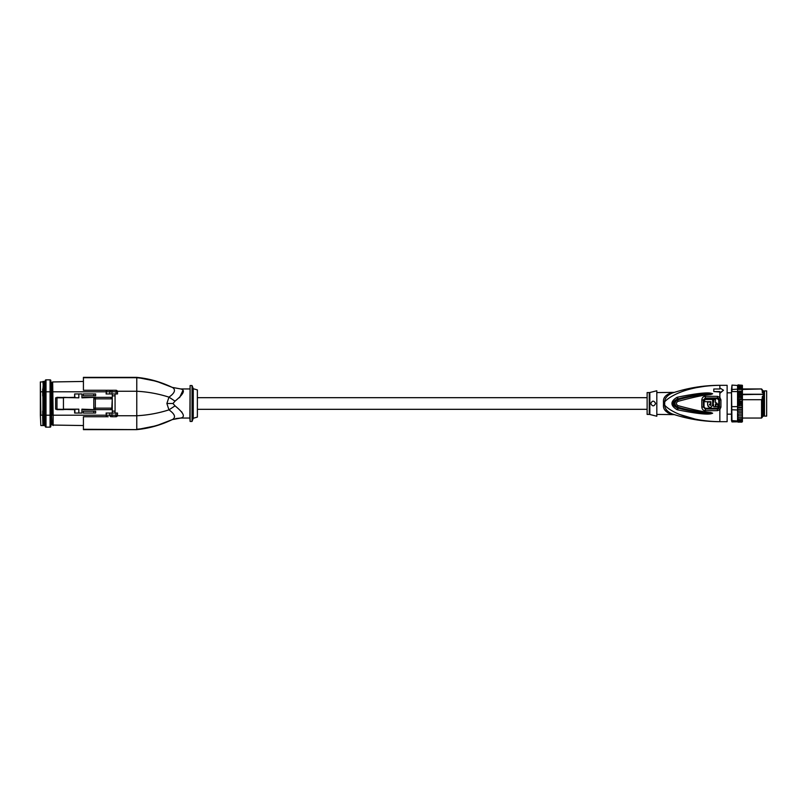 <?xml version="1.0" encoding="UTF-8"?>
<svg xmlns="http://www.w3.org/2000/svg" width="807" height="807" viewBox="0 0 807 807"><rect width="100%" height="100%" fill="white"/><g stroke="black" fill="none" stroke-linecap="round" stroke-linejoin="round"><path stroke-width="1.21" d="M111.729 409.31A1.503 1.503 0 0 0 112.274 408.15L112.274 411.136L115.068 411.136M115.068 393.957L115.068 413.043M115.068 395.864L112.274 395.864L112.274 398.85A1.503 1.503 0 0 0 111.719 397.68M112.274 393.957L112.274 413.043M111.669 397.639A1.503 1.503 0 0 0 110.771 397.347L112.274 398.85L111.79 408.15L110.771 409.653L81.91 409.653L110.771 409.653A1.503 1.503 0 0 0 111.669 409.361M110.771 397.347L81.91 397.347L110.771 397.347L111.79 398.85L93.794 398.85A1.503 1.503 100.9 0 1 95.297 397.347L94.348 397.69M56.863 397.347L78.834 397.831L78.834 393.957L74.637 393.957L74.637 397.347L55.622 397.831L55.622 409.169L56.974 409.169L56.974 397.831L55.622 397.831M74.637 413.043L74.637 409.653L55.622 409.169M175.714 418.581L180.839 418.036L172.295 419.59L181.151 417.976C185.469 416.725 183.431 412.7 175.038 405.871L168.956 409.855C174.675 413.93 175.966 417.088 172.819 419.327C161.158 424.795 149.134 428.113 136.766 429.274L136.766 415.746L117.419 415.746A1.503 1.503 0 0 0 117.509 415.232L117.509 413.043L106.11 413.043L106.322 415.232A1.503 1.301 90 0 0 107.553 416.735A1.503 1.503 0 0 1 106.11 415.232A1.503 1.503 0 0 0 107.543 416.735M117.509 393.957L117.509 391.768L117.509 393.957L115.966 393.957L116.238 390.275M175.038 405.871L172.991 403.5L166.878 403.5L168.956 409.855C158.485 413.214 147.762 415.171 136.766 415.746L136.766 377.353L83.424 377.383L83.424 390.265L115.966 390.265M107.543 390.265A1.503 1.503 -10.4 0 0 106.11 391.768A1.503 1.503 -10.4 0 1 107.543 390.265A1.503 1.301 90 0 0 106.322 391.768L106.11 393.957L115.966 393.957M106.11 391.798L52.657 391.798L52.657 382.266L51.618 382.266A0.767 0.767 0 0 1 50.841 381.489L50.841 391.798L50.841 381.489A0.767 0.767 0 0 0 51.618 382.266L51.618 415.202L52.657 415.202L52.657 381.943L83.424 381.459M108.188 416.735L83.424 416.735L83.424 429.647L136.766 429.617L83.424 429.274M52.657 381.943L53.151 415.202L52.657 425.057L51.618 424.734A0.767 0.767 0 0 0 50.841 425.511L50.841 415.202L50.841 425.511M83.424 425.541L52.657 425.057M52.657 391.798L50.841 391.798L50.841 415.202L51.618 415.202L51.618 424.734M45.242 425.511A0.767 0.767 0 0 0 44.476 424.734L45.242 425.511L44.476 424.734L44.476 415.202L45.242 415.202L45.242 380.632A0.767 0.767 0 0 1 46.009 379.855L50.074 379.855A0.767 0.767 0 0 1 50.841 380.632M50.841 426.368A0.767 0.767 0 0 1 50.074 427.145L46.009 427.145A0.767 0.767 0 0 1 45.242 426.368L45.242 415.202L50.074 415.202L50.074 379.855M43.427 425.057L42.932 425.551L42.69 417.976L42.69 411.015L43.427 411.015L42.932 425.551L45.242 425.551M40.844 425.551L40.35 415.202L40.844 425.551L43.427 425.551M45.242 381.449L42.932 381.449L43.427 389.024L42.69 389.024L42.69 391.798L40.35 391.798L40.35 381.943L43.427 381.943M43.427 381.449L42.932 389.024M45.242 381.489L44.476 382.266A0.767 0.767 0 0 0 45.242 381.489L44.476 382.266A0.767 0.767 0 0 0 45.242 381.489M44.476 424.734L43.427 424.734L43.427 423.382M43.427 422.858L43.427 422.212M43.427 421.486L43.427 420.689M43.427 419.832L43.427 418.924M43.427 389.024L43.427 395.985L42.69 395.985L42.69 391.798M40.35 415.202L40.35 391.798M44.113 394.492L43.427 395.864M43.427 395.985L43.427 411.015M43.427 382.266L44.476 382.266L44.476 391.798L43.427 391.798M43.427 388.076L43.427 387.168M43.427 386.311L43.427 385.514M43.427 384.788L43.427 384.233M43.427 411.136L44.113 412.508M45.242 380.632A0.767 0.767 0 0 1 46.009 379.855L46.009 391.798L44.476 391.798L44.476 415.202L43.427 414.748M117.419 415.746L116.238 416.725M117.509 413.043L117.509 415.232A1.503 1.503 -102.6 0 1 116.006 416.735L111.951 416.735L111.951 415.232L115.966 415.232L115.966 413.043M181.151 417.976L172.295 419.59C160.775 425.128 148.922 428.477 136.766 429.617L156.356 425.733L172.274 419.61M166.878 403.5L168.956 397.145C158.485 393.786 147.762 391.829 136.766 391.254L117.419 391.254L116.006 390.265A1.503 1.503 -101.5 0 1 117.509 391.768L111.951 391.768L111.951 393.957M83.424 377.726L136.766 377.726C149.134 378.887 161.158 382.205 172.819 387.673C175.906 390.013 174.615 393.17 168.956 397.145L175.038 401.129C183.441 394.29 185.479 390.265 181.151 389.024L172.295 387.41C160.775 381.872 148.922 378.523 136.766 377.383L156.356 381.267L172.274 387.39L181.151 389.024L172.295 387.41M181.585 411.752L182.039 412.468M180.829 418.046L189.867 418.046L190.109 385.554L190.109 421.446L192.046 421.446L192.046 385.554L190.109 385.554M172.991 403.5L175.038 401.129M181.242 389.045L182.594 389.71M182.967 390.295L179.568 397.68M193.256 388.712L197.382 389.922L197.382 417.078L193.256 418.288L193.256 388.712L192.046 385.554M109.813 393.957L109.813 391.768L111.951 391.768L111.951 390.265L111.114 390.265A1.503 1.301 -90 0 0 109.813 391.768L106.322 391.768L106.322 393.957M95.337 397.347L95.337 408.15L112.274 408.15L110.771 409.653M56.863 409.653L78.834 409.169L78.834 413.043L81.91 413.043L81.91 409.169L95.297 409.653A1.503 1.503 108.4 0 1 93.794 408.15L93.794 398.85A1.503 1.503 100.9 0 1 95.297 397.347L81.91 397.831L81.91 393.957L78.834 393.957M94.197 409.169L95.155 409.653M74.637 393.957L74.88 397.347M57.458 397.347L56.974 397.831L63.44 397.831L63.44 409.169L78.834 409.169M57.458 409.653L63.44 409.653M74.88 409.653L74.88 413.043L78.834 413.043M95.65 411.197L83.272 411.197L83.272 413.043L95.65 413.043L95.65 411.197M83.272 395.803L95.65 395.803L95.65 393.957L83.272 393.957L83.272 395.803M647.123 409.32L197.382 409.32M647.123 397.68L197.382 397.68M766.65 416.109L766.65 390.891L764.471 390.891L764.471 416.109L766.65 416.109M764.471 415.08L763.503 415.08M764.471 391.92L763.503 391.92M741.915 421.809L742.41 421.244L737.558 421.809L737.558 421.173L742.41 420.861L742.41 418.046L761.556 418.046L762.282 417.32L762.282 396.55L763.129 396.55L763.503 416.049L763.503 390.951L762.282 390.588L762.282 392.565M763.129 396.55L763.129 390.588M763.129 392.616L762.282 392.616L762.282 389.68L761.556 388.954L742.41 389.458M762.282 398.587L761.556 399.717L742.41 399.717L742.41 404.246L741.915 402.279L738.042 402.279L737.558 403.409L737.558 400.504L738.042 402.279M742.41 394.24L762.282 394.24L742.41 394.673L742.41 399.717M761.556 389.458L762.282 390.588M762.282 396.55L762.282 397.599M742.41 420.356L742.41 421.244M742.41 421.668L738.042 422.132L741.915 422.132L742.41 420.951M742.41 421.607L742.41 420.81M737.558 421.173L737.558 418.833L738.042 420.245L741.915 420.245L742.41 418.621M737.558 417.35L738.042 419.025L742.41 418.863L742.41 404.246L738.042 404.721L737.558 403.661L737.558 405.205L738.042 404.721M738.042 417.532L742.41 417.461L742.41 415.847L737.558 415.847L737.558 416.876M737.558 401.19L742.41 401.19L741.915 402.279M742.41 401.19L741.915 397.498L738.042 397.498L737.558 396.681L737.558 400.504L742.41 399.223M737.558 385.474L731.979 385.09L731.979 391.597L737.558 391.597L737.568 394.351L742.39 394.351L741.915 395.238L738.042 395.238L737.558 396.408L742.41 396.56L741.915 397.498M742.41 396.56L742.41 385.332L738.042 384.868L737.558 385.887M738.042 386.755L738.042 385.827L741.915 385.827L742.41 386.644L741.915 385.191L738.042 385.191L737.558 385.827L737.558 386.755L742.41 386.755L738.042 386.755L737.568 387.653L742.39 387.653L741.915 386.755M742.41 385.958L742.41 385.403M741.915 404.721L742.41 407.485L737.558 407.142L737.558 405.205M737.558 408.019L742.41 408.019L742.41 409.764L737.558 409.502L737.558 407.142M737.558 410.178L742.41 410.178L742.41 411.943L738.042 411.762L737.558 411.035L737.558 412.165L738.042 411.762M737.558 412.226L742.41 412.226L742.41 413.971L738.042 413.87L737.558 413.224L737.558 414.122L742.41 414.122L742.41 415.827L738.042 415.807L738.042 413.87M737.648 392.252L742.309 392.252L741.915 389.468L738.042 389.468M742.39 387.653L738.042 387.975L737.648 388.853L742.309 388.853L741.915 387.975L737.568 387.653M742.41 385.332L738.042 384.868L737.558 385.958M737.558 385.827L738.042 385.191M742.41 385.827L741.915 385.191M738.042 385.827L737.558 386.644M742.309 388.853L741.915 389.468L737.558 389.468L737.648 388.853M741.915 391.193L737.558 391.193L737.558 389.468M731.979 385.09L731.495 389.559L737.558 389.115M742.39 394.351L742.309 392.252M741.915 395.238L742.41 396.408M737.568 394.351L738.042 395.238M737.689 391.95L737.558 396.408M741.915 393.13L738.042 393.13M737.558 396.56L737.558 392.797M738.042 399.858L738.042 397.498M737.558 398.86L742.41 398.86M742.41 400.504L741.915 399.858M737.558 403.5L742.41 403.5M737.558 405.78L742.41 405.78M741.915 407.142L742.41 406.607M741.915 409.502L742.41 408.917M741.915 411.762L742.41 411.136M741.915 413.87L742.41 413.224M737.558 414.122L737.558 415.847M741.915 415.807L742.41 415.151M738.042 415.807L737.558 418.651M741.915 417.532L742.41 416.876M741.915 419.025L742.41 418.369M738.042 419.025L737.558 418.369M741.915 420.245L742.41 419.61M738.042 420.245L737.558 419.61M741.915 421.173L742.41 420.568M731.495 389.559L731.979 421.91L737.558 421.809M738.042 422.132L737.558 421.607M731.979 421.91L731.495 420.578L737.558 421.002M731.495 391.819L731.495 420.578M737.558 386.755L737.689 389.024M731.495 406.647L737.558 406.617M737.558 411.035L737.558 409.996L731.495 409.734M742.41 394.411L762.282 394.411M761.556 418.046L761.556 399.717M727.127 414.173L731.495 414.173M727.127 392.827L731.495 392.827M663.465 405.134C663.132 409.109 665.523 412.034 670.617 413.89L672.15 413.91C667.339 411.721 664.857 408.796 664.696 405.154L664.696 401.846A4.852 0.726 0 0 1 663.465 401.866L663.465 405.134A4.852 0.726 180 0 1 664.696 405.154C668.912 410.309 686.888 421.214 719.854 421.688L727.127 421.688L727.127 385.312L719.854 385.312C703.502 385.343 687.594 387.935 672.15 393.09L668.842 394.754M717.413 396.328L717.423 398.002L718.835 398.547L719.471 399.979L719.471 407.021L718.835 408.453L719.854 409.704L720.933 407.121L720.933 399.879L719.854 397.296L717.413 396.328L705.348 396.318C703.27 396.439 702.09 397.629 701.808 399.889L701.808 407.111C702.09 409.371 703.27 410.561 705.348 410.682L717.413 410.672L719.854 409.704L719.854 421.688L710.15 421.375M718.835 408.453L717.423 408.998L717.433 408.302L705.338 408.302L704.047 406.99L704.047 400.01L705.338 398.698L717.433 398.698L718.755 400.03L718.755 406.97L717.433 408.302M719.854 397.922L719.854 392.938L723.496 390.215L719.854 393.372L719.854 391.566L713.792 391.566L713.792 388.994L719.854 388.994L719.854 388.399M663.465 401.866C663.132 397.891 665.523 394.966 670.617 393.11C673.754 392.394 673.754 392.394 670.617 393.11L672.15 393.09C667.349 395.279 664.857 398.194 664.696 401.846C668.963 396.681 686.797 385.807 719.854 385.312L719.854 388.994M719.854 391.99L713.792 391.566M711.471 393.372C707.547 392.152 696.32 393.402 677.779 397.115L677.033 397.306C670.244 401.432 670.244 405.568 677.033 409.694L677.769 409.885C696.35 413.608 707.588 414.859 711.481 413.628L712.642 413.214L710.775 412.498C704.753 412.226 693.788 409.926 677.9 405.608C675.893 404.206 675.893 402.794 677.9 401.392C693.828 397.064 704.793 394.764 710.765 394.502L712.631 393.786L711.471 393.372L712.611 393.735M723.496 390.215L719.854 387.965M719.854 392.938L719.854 397.296L718.835 398.547M695.523 387.784L706.256 386.069M679.696 414.475L695.523 419.216M664.807 409.966L668.196 413.053M664.332 397.922L665.008 396.711M670.617 393.11L672.584 392.938M670.617 413.89C673.754 414.606 673.754 414.606 670.617 413.89L672.15 413.91C687.594 419.065 703.502 421.658 719.854 421.688M674.38 414.637L672.15 413.91C675.207 414.909 675.207 414.909 672.15 413.91L674.38 414.637L656.817 414.415M649.252 414.415A2.421 2.421 -0 0 1 649.837 414.485L656.817 416.23L656.817 390.77L649.837 392.515A2.421 2.421 180 0 1 649.252 392.585L647.123 392.585L647.123 414.415L649.252 414.415L649.252 392.585M650.755 403.5C652.359 406.617 653.983 406.617 655.607 403.5C653.983 400.383 652.359 400.383 650.755 403.5M717.433 398.698L717.423 398.002L705.348 398.002L705.338 398.698M713.792 399.495L715.446 399.495L713.792 399.495L713.792 402.047L713.065 402.047L713.792 406.768L715.446 406.768L713.792 406.768M715.446 399.495L715.446 402.602L716.818 403.046M717.564 403.934L717.796 404.953L715.446 402.602M716.172 404.953L715.446 404.226L716.172 406.768L717.796 406.768L717.796 404.953M704.703 401.684L710.886 401.684L704.703 401.684L704.703 399.495L709.898 399.495M704.703 399.495L712.702 399.495L712.581 405.739M710.362 407.495L709.444 407.404M708.354 406.748L707.618 404.953C709.303 408.241 711.007 408.241 712.702 404.953M707.618 402.047L710.523 402.047L707.618 402.047L707.618 404.953M710.664 405.487L710.886 404.953L709.434 404.953L709.434 404.226L710.523 404.226L710.523 402.047M705.348 410.682L705.338 408.998L717.423 408.998L717.413 410.672M705.338 408.302L705.338 408.998L703.311 407.031L704.047 406.99M701.808 407.111L703.311 407.031L703.311 399.969L705.348 398.002L705.348 396.318M715.446 406.768L715.446 404.226M710.886 401.684L710.886 404.953M677.769 409.885L678.152 408.11L677.426 407.898C673.078 404.973 673.078 402.037 677.426 399.102L678.152 398.89C689.037 395.864 700.113 394.159 711.401 393.786L710.674 394.048C699.447 394.805 688.442 396.741 677.628 399.879C674.027 402.29 674.027 404.711 677.628 407.121C688.442 410.259 699.457 412.206 710.685 412.962L711.401 413.214C700.123 412.841 689.037 411.136 678.152 408.11L677.416 407.938C671.454 404.983 671.454 402.017 677.416 399.062L677.033 397.306M677.9 401.392L677.779 397.115M710.765 394.502L712.631 393.786M677.033 409.694L677.9 405.608M712.642 413.214L710.775 412.498M711.481 413.628L712.611 413.265M53.151 425.541L53.151 415.202L106.11 415.202M50.841 391.798L46.009 391.798L46.009 427.145M50.074 427.145L50.074 415.202L50.841 415.202M40.35 381.943L40.844 415.202L42.69 415.202M43.427 389.367L44.113 389.024M43.427 392.727L42.69 392.727M42.932 411.015L42.932 395.985M42.69 414.273L43.427 414.273M106.322 413.043L106.322 415.232L109.813 415.232L109.813 413.043M111.114 416.735A1.503 1.301 -90 0 1 109.813 415.232L111.951 415.232L111.951 413.043M115.966 416.735L115.966 415.232L117.509 415.232M116.006 390.265A1.503 1.503 -101.5 0 1 117.509 391.768M78.834 397.831L63.44 397.347M93.794 408.15L95.337 408.15L95.337 409.653M93.794 413.043L93.794 411.197M93.794 395.803L93.794 393.957M719.854 409.704L719.854 409.078M718.755 406.97L720.933 407.121M720.933 399.879L718.755 400.03M649.837 414.485L649.837 392.515M704.047 400.01L701.808 399.889M43.427 395.178L43.427 392.444L43.427 395.178L44.113 395.864M43.427 389.71L43.427 392.444L43.427 389.71L44.113 390.396M43.427 411.822L43.427 414.556L43.427 411.822L44.113 411.136M44.113 417.976L43.427 417.29L43.427 414.556L43.427 417.29L44.113 416.604M83.424 377.353L136.766 377.353M83.424 429.647L136.766 429.647M180.829 388.954L189.867 388.954M189.867 418.046L190.109 421.446M193.256 418.288L192.046 421.446M763.129 416.412L762.282 416.412M742.41 388.954L761.556 388.954M674.37 392.363L672.15 393.09L674.38 392.363L656.817 392.585"/></g></svg>
